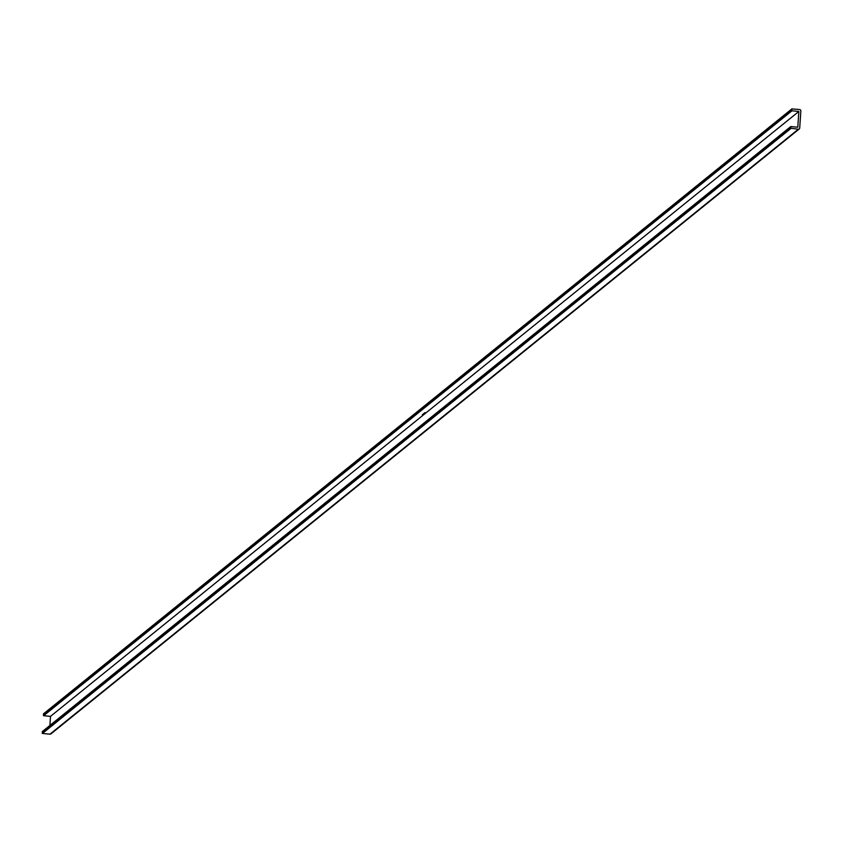 <?xml version="1.0" encoding="UTF-8"?>
<svg xmlns="http://www.w3.org/2000/svg" width="843" height="843" viewBox="0 0 843 843"><rect width="100%" height="100%" fill="white"/><g stroke="black" fill="none" stroke-linecap="round" stroke-linejoin="round"><path stroke-width="1.26" d="M422.965 414.714L422.417 414.682L422.965 414.714M423.787 414.377L422.838 414.366L423.787 414.387M424.282 413.976L423.386 413.902L424.282 413.976M424.04 413.386L424.672 413.449L424.04 413.386M424.408 413.091L425.041 413.154L424.408 413.091M424.619 412.922L425.504 413.007L424.619 412.922M424.872 412.722L425.736 412.807L424.872 412.722M43.415 714.042L791.756 109.126L791.967 110.791L798.848 111.455L797.794 127.219L790.924 126.566L790.492 128.168L798.321 129.253A1.338 1.296 -129 0 0 799.712 128.073L800.85 110.991A1.338 1.296 51 0 0 799.628 109.548L791.872 108.895L43.53 713.81L43.636 715.718L50.506 716.371L49.906 725.444M798.848 111.455L50.506 716.371M425.346 413.133L424.45 413.059L425.336 413.154M424.503 412.944L425.157 413.07M423.903 413.502L424.535 413.565L423.903 413.502M422.828 414.387L423.681 414.471L422.817 414.461M422.343 414.756L423.207 414.851L422.343 414.756M790.576 126.84L42.35 731.545L42.456 733.452L49.979 734.179A1.338 1.296 -129 0 0 50.907 733.905L799.248 128.979M424.419 413.829L423.513 413.734M422.944 414.672L422.417 414.619M791.967 110.791L43.636 715.718M791.672 110.433L43.33 715.359M790.576 126.861L42.234 731.777M790.492 128.168L42.15 733.094M790.797 128.536L42.456 733.452M798.321 129.253L49.979 734.179M791.872 108.895L43.53 713.81M790.692 126.629L42.35 731.545"/></g></svg>
